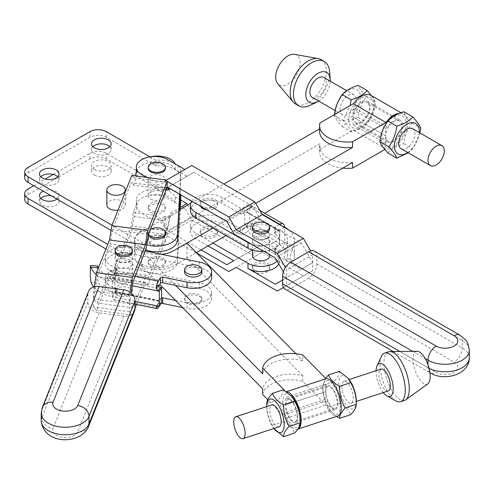 <?xml version="1.0" encoding="UTF-8"?>
<svg xmlns="http://www.w3.org/2000/svg" width="494" height="494" viewBox="0 0 494 494"><rect width="100%" height="100%" fill="white"/><g stroke="black" fill="none" stroke-linecap="round" stroke-linejoin="round"><path stroke-width="0.37" stroke-dasharray="2.47 1.85" d="M324.12 397.429A17.623 7.114 -108.2 0 0 329.93 409.94A17.623 7.114 -108.2 0 0 339.847 410.236A17.623 7.114 -108.2 0 0 335.173 388.037A17.623 7.114 -108.2 0 0 324.12 382.381A17.623 7.114 -108.2 0 0 322.835 388.34A17.623 7.114 -108.2 0 0 322.835 388.599A17.623 7.114 -108.2 0 0 324.12 397.429M262.678 373.816A28.139 16.246 180 0 1 302.729 360.669L302.729 355.025M262.678 394.508A28.139 16.246 180 0 1 302.729 381.362L326.052 405.037A19.581 7.904 -108.2 0 0 337.655 416.047M302.729 381.362L302.729 375.718A28.139 16.246 0 0 0 262.678 388.864M284.649 390.476L286.001 391.853L286.532 391.68M300.204 419.702A17.623 7.114 71.8 0 1 293.782 426.804A17.623 7.114 71.8 0 1 284.069 410.582A17.623 7.114 71.8 0 1 282.778 401.752A17.623 7.114 71.8 0 1 284.069 395.533A17.623 7.114 71.8 0 1 293.109 398.096M297.845 429.107A19.581 7.904 71.8 0 1 297.604 429.2A19.581 7.904 71.8 0 1 286.001 418.19L267.748 399.658M286.001 391.853A19.581 7.904 71.8 0 1 286.773 391.841M286.001 418.19L326.052 405.037M295.912 353.747L302.729 360.669M175.605 285.421L141.352 250.643A23.039 13.301 180 0 1 134.547 241.208A23.039 13.301 180 0 1 134.856 239.028L134.856 254.077A23.039 13.301 180 0 1 146.452 243.869L146.452 228.821L179.075 209.987M135.072 276.412L114.874 272.274L116.985 268.847A1.84 1.062 0 0 0 117.09 268.489A1.84 1.062 0 0 0 116.016 267.526A18.432 10.64 180 0 1 105.302 257.862A18.432 10.64 180 0 1 129.897 247.834L129.897 253.478L199.372 267.705A18.432 10.64 180 0 1 211.642 277.733M161.624 297.808A1.84 1.062 0 0 0 160.377 298.481L158.914 300.858L115.491 291.966L116.985 289.54A1.84 1.062 0 0 0 117.09 289.181A1.84 1.062 0 0 0 116.016 288.218A18.432 10.64 180 0 1 105.302 278.554A18.432 10.64 180 0 1 129.897 268.526L147.743 272.182L159.784 284.402M115.59 276.887A8.639 4.989 0 0 0 115.096 278.554A8.639 4.989 0 0 0 123.735 283.544A8.639 4.989 0 0 0 132.373 278.554A8.639 4.989 0 0 0 125.198 273.639A8.639 4.989 0 0 0 115.59 276.887M129.897 253.478A18.432 10.64 0 0 0 105.302 263.506A18.432 10.64 0 0 0 116.016 273.17A1.84 1.062 180 0 1 117.09 274.133A1.84 1.062 180 0 1 116.985 274.491L115.491 276.918L158.914 285.81M115.59 261.839A8.639 4.989 180 0 1 125.198 258.59A8.639 4.989 180 0 1 132.373 263.506A8.639 4.989 180 0 1 123.735 268.495A8.639 4.989 180 0 1 115.096 263.506A8.639 4.989 180 0 1 115.59 261.839M145.378 277.338L134.621 303.878L113.953 299.642L116.985 294.714A1.84 1.062 0 0 0 117.09 294.356A1.84 1.062 0 0 0 116.016 293.387A18.432 10.64 180 0 1 105.302 283.729A18.432 10.64 180 0 1 105.772 281.339A18.432 10.64 180 0 1 129.897 273.695L145.378 276.868L145.378 277.338L199.372 288.397A18.432 10.64 0 0 1 211.642 298.425A18.432 10.64 0 0 1 187.053 308.454L187.053 302.81A18.432 10.64 0 0 0 211.642 292.781A18.432 10.64 0 0 0 199.372 282.753L147.743 272.182L141.352 265.692L141.352 250.643A23.039 13.301 180 0 0 161.526 254.311M182.57 307.534L187.053 308.454M159.068 306.255L160.377 304.119A1.84 1.062 180 0 1 160.933 303.662M185.071 296.758A8.639 4.989 180 0 1 194.679 293.51A8.639 4.989 180 0 1 201.855 298.425A8.639 4.989 180 0 1 196.519 303.032A8.639 4.989 180 0 1 187.103 301.951A8.639 4.989 180 0 1 184.571 298.425A8.639 4.989 180 0 1 185.071 296.758M93.693 286.989A33.407 19.285 0 0 0 112.564 296.727L114.874 292.967A26.497 15.295 180 0 1 98.244 282.722L90.995 282.395M115.491 291.966A1.84 0.5 -78.4 0 1 115.121 292.269A1.84 0.5 -78.4 0 1 114.874 291.466L114.874 292.967M98.374 267.933A26.497 15.295 0 0 0 114.874 277.918L114.874 279.425A1.84 0.5 -78.4 0 1 115.491 276.918M97.299 265.933L97.238 275.8L98.244 282.722M90.328 276.3L90.328 265.76M114.874 272.274A6.91 1.89 101.6 0 0 112.564 281.679A33.407 19.285 180 0 1 96.2 274.429M132.361 285.736L112.564 281.679L114.874 277.918M135.047 301.334L112.564 296.727A6.91 1.89 101.6 0 0 113.49 299.741A6.91 1.89 101.6 0 0 113.953 299.642M158.741 286.162A1.84 0.5 101.6 0 0 158.302 288.317L158.302 284.933M158.302 288.317L114.874 279.425L114.874 291.466L158.302 300.358L158.302 303.742A2.303 1.772 31.6 0 1 158.506 302.983A2.303 1.772 31.6 0 1 160.47 302.309L161.624 302.544M158.302 300.358A1.84 0.5 101.6 0 0 158.549 301.161A1.84 0.5 101.6 0 0 158.914 300.858M129.897 247.834L145.199 250.971M115.59 256.195A8.639 4.989 0 0 0 115.096 257.862A8.639 4.989 0 0 0 121.796 262.722A8.639 4.989 0 0 0 132.373 257.862A8.639 4.989 0 0 0 125.198 252.947A8.639 4.989 0 0 0 115.59 256.195M201.855 272.089A8.639 4.989 0 0 0 194.679 267.174A8.639 4.989 0 0 0 185.071 270.422A8.639 4.989 0 0 0 184.571 272.089M175.605 300.469L187.053 302.81M302.729 375.718L186.911 258.134L196.359 252.675M169.312 217.218L167.275 229.79L164.397 216.57L169.312 217.218L171.122 212.686L167.12 230.723L148.404 277.733L146.076 275.102L145.378 276.868M146.076 275.102L110.156 270.335L97.127 303.057L93.514 298.963L93.514 290.978L94.181 286.841M134.621 303.878L133.047 307.824L97.127 303.057M191.796 165.496L163.495 181.835L134.035 177.92L134.862 175.839M167.12 187.461L131.194 182.694L112.478 229.698L110.156 243.999L97.127 276.72L93.514 298.963L93.514 306.941L96.484 310.306L109.514 277.585L111.835 280.222L131.836 229.988L134.035 216.483L137.097 208.789L137.097 203.145L133.392 212.451L131.194 225.956L112.478 272.966L110.156 270.335M166.293 189.542L164.397 189.288L166.984 187.794L160.828 191.351L155.128 188.06L133.392 185.176L131.194 182.694M167.046 187.64L155.128 188.06M150.997 156.722L150.997 162.365A18.432 10.64 180 0 1 175.203 169.553L186.893 176.302L193.815 172.307L167.75 187.356L171.122 185.411L169.862 188.572M193.815 172.307L252.897 206.412L260.227 219.108L301.346 242.85L312.751 262.604L312.751 270.582L303.372 275.998L262.252 252.255L254.916 256.491L191.796 220.046L184.867 208.054L175.203 202.472L175.203 196.828A18.432 10.64 0 0 0 150.997 189.64L150.997 195.284A18.432 10.64 0 0 0 136.301 205.702A18.432 10.64 0 0 0 137.097 208.789A18.432 10.64 0 0 0 141.698 213.229L151.318 218.78L134.035 216.483M175.203 202.472A18.432 10.64 0 0 0 150.997 195.284A18.432 10.64 0 0 1 167.762 198.18L175.203 202.472M191.796 220.046L166.583 234.601L163.495 220.392L151.318 218.78M136.628 304.477L145.44 282.358L147.762 284.989L167.275 235.984L165.731 235.095L166.583 234.601L131.836 229.988M147.762 284.989L111.835 280.222M133.047 307.824L129.434 303.73L129.434 311.708L132.404 315.079L135.047 308.454M133.392 212.451L155.128 215.335L167.275 229.79L167.275 235.984L196.587 252.909M134.522 311.01A11.516 9.164 21.7 0 1 123.821 316.154L99.127 312.875A11.516 9.164 21.7 0 1 87.901 301.976L87.901 294.455A11.516 9.164 21.7 0 1 88.42 291.682M129.434 311.708L93.514 306.941M131.163 293.084L129.434 303.73L129.434 295.752L93.514 290.978M175.203 169.553L175.203 163.909M131.836 175.438L134.035 177.92M133.392 185.176L137.097 175.87L137.097 170.226M129.434 295.752L130.015 292.195M132.373 251.749A8.639 4.989 0 0 0 123.735 246.759A8.639 4.989 0 0 0 115.096 251.749M163.495 181.835L166.583 180.051M148.404 234.471L112.478 229.698M146.076 248.766L110.156 243.999M133.047 281.487L97.127 276.72M121.796 262.252A8.639 4.989 180 0 1 115.096 257.393A8.639 4.989 180 0 1 123.735 252.403A8.639 4.989 180 0 1 132.373 257.393A8.639 4.989 180 0 1 121.796 262.252M129.434 303.73L93.514 298.963M132.404 315.079L96.484 310.306M145.44 282.358L109.514 277.585M121.796 294.233A8.639 4.989 180 0 1 117.621 292.899A8.639 4.989 180 0 1 115.096 289.367A8.639 4.989 180 0 1 123.735 284.383A8.639 4.989 180 0 1 132.373 289.367A8.639 4.989 180 0 1 121.796 294.233M167.12 230.723L131.194 225.956M148.404 277.733L112.478 272.966M117.621 295.245A8.639 4.989 0 0 0 127.038 296.326A8.639 4.989 0 0 0 132.373 291.719A8.639 4.989 0 0 0 123.735 286.73A8.639 4.989 0 0 0 115.096 291.719A8.639 4.989 0 0 0 117.621 295.245M233.755 260.727L259.819 245.679L301.346 269.187L312.751 262.604L312.751 254.62L310.621 250.933M283.358 271.885L286.687 277.653L286.687 269.668L285.433 267.501M186.893 176.302L171.122 185.411M184.867 208.054L163.495 220.392M150.658 203.349A8.639 4.989 180 0 1 158.704 202.015A8.639 4.989 180 0 1 165.41 206.875A8.639 4.989 180 0 1 160.075 211.488A8.639 4.989 180 0 1 150.658 210.407A8.639 4.989 180 0 1 148.132 206.875A8.639 4.989 180 0 1 150.658 203.349M137.097 203.145A18.432 10.64 180 0 1 136.301 200.058A18.432 10.64 180 0 1 150.997 189.64M282.611 280.005L286.687 277.653L286.687 285.631L283.476 287.483M155.128 215.335L160.828 218.626L167.75 230.618L201.163 249.908M164.397 216.57L160.828 218.626M180.353 207.357L171.122 212.686M105.914 249.001L142.105 269.891A20.736 11.973 0 0 0 164.409 272.558A20.736 11.973 0 0 0 177.494 261.789L180.248 209.308M180.761 199.354A20.736 11.973 0 0 0 155.981 187.615L106.266 158.914A11.516 6.65 0 0 0 89.976 158.914L28.072 194.648A11.516 6.65 0 0 0 24.7 199.354M175.203 196.828L180.736 200.021M150.658 264.957A8.639 4.989 180 0 1 148.132 261.425A8.639 4.989 180 0 1 155.264 256.516A8.639 4.989 180 0 1 164.885 259.714A8.639 4.989 180 0 1 165.41 261.425A8.639 4.989 180 0 1 160.075 266.038A8.639 4.989 180 0 1 150.658 264.957M94.459 175.135A9.794 5.65 0 0 0 105.129 176.358A9.794 5.65 0 0 0 111.175 171.14A9.794 5.65 0 0 0 101.381 165.484A9.794 5.65 0 0 0 91.588 171.14A9.794 5.65 0 0 0 94.459 175.135M40.767 198.415A9.794 5.65 0 0 0 39.458 201.237A9.794 5.65 0 0 0 42.33 205.232A9.794 5.65 0 0 0 53 206.455A9.794 5.65 0 0 0 59.045 201.237A9.794 5.65 0 0 0 51.024 195.673M279.067 426.797A11.516 4.65 71.8 0 1 273.028 421.864A11.516 4.65 71.8 0 1 269.78 410.076A11.516 4.65 71.8 0 1 271.879 404.913M341.873 386.401A11.516 4.65 -108.2 0 0 345.121 398.195A11.516 4.65 -108.2 0 0 351.16 403.129A11.516 4.65 -108.2 0 0 353.259 397.966A11.516 4.65 -108.2 0 0 350.011 386.172A11.516 4.65 -108.2 0 0 343.972 381.238A11.516 4.65 -108.2 0 0 341.873 386.401M388.21 390.964A11.516 4.65 71.8 0 1 382.171 386.03A11.516 4.65 71.8 0 1 378.923 374.236A11.516 4.65 71.8 0 1 381.022 369.074M383.27 392.588A17.278 6.972 71.8 0 1 376.076 371.346A17.278 6.972 71.8 0 1 376.082 370.698M396.052 400.967A25.571 10.325 71.8 0 1 379.985 364.553A25.571 10.325 71.8 0 1 381.411 356.372M404.611 400.368A25.571 10.325 71.8 0 1 391.199 389.42A25.571 10.325 71.8 0 1 383.992 363.238A25.571 10.325 71.8 0 1 388.655 351.777M427.853 383.863A17.278 6.972 71.8 0 1 418.492 377.737A17.278 6.972 71.8 0 1 413.12 359.181A17.278 6.972 71.8 0 1 417.158 351.296M187.103 303.365A8.639 4.989 180 0 1 184.571 299.839A8.639 4.989 180 0 1 193.216 294.85A8.639 4.989 180 0 1 201.855 299.839A8.639 4.989 180 0 1 196.519 304.446A8.639 4.989 180 0 1 187.103 303.365M134.856 239.028A23.039 13.301 180 0 1 146.452 228.821L141.29 231.803A23.039 13.301 180 0 0 134.856 239.028M186.911 243.085L186.911 258.134L173.876 265.661A23.039 13.301 0 0 1 141.352 265.692A23.039 13.301 0 0 1 135.819 260.622L107.741 244.407M179.94 209.487L179.131 225.005L146.452 243.869M53.284 174.45L89.976 153.27A11.516 6.65 180 0 1 106.266 153.27L155.981 181.971A20.736 11.973 180 0 1 180.761 193.71A20.736 11.973 180 0 1 180.755 194.074L180.711 194.834M33.777 185.713L45.22 179.112M134.856 254.077A23.039 13.301 0 0 0 134.547 256.256A23.039 13.301 0 0 0 135.819 260.622L142.105 264.247A20.736 11.973 0 0 0 164.409 266.914A20.736 11.973 0 0 0 177.494 256.145L179.131 225.005L320.001 143.674A28.139 16.246 0 0 0 319.575 146.483A28.139 16.246 0 0 0 352.58 162.483M56.94 199.088A9.794 5.65 0 0 0 59.045 195.593A9.794 5.65 0 0 0 53.525 190.505A9.794 5.65 0 0 0 43.188 191.153M94.459 169.491A9.794 5.65 0 0 0 105.129 170.714A9.794 5.65 0 0 0 111.175 165.496A9.794 5.65 0 0 0 101.381 159.84A9.794 5.65 0 0 0 91.588 165.496A9.794 5.65 0 0 0 94.459 169.491M150.658 199.119A8.639 4.989 0 0 0 160.075 200.2A8.639 4.989 0 0 0 165.41 195.593A8.639 4.989 0 0 0 156.771 190.604A8.639 4.989 0 0 0 148.132 195.593A8.639 4.989 0 0 0 150.658 199.119M190.715 203.269L223.967 184.071M319.575 128.872L320.001 128.625L320.001 122.981M350.592 110.965A17.623 10.176 120 0 0 348.752 119.548A17.623 10.176 120 0 0 350.592 126.013A17.623 10.176 120 0 0 369.308 118.622A17.623 10.176 120 0 0 369.308 96.738A17.623 10.176 120 0 0 350.592 110.965M190.468 210.642A18.432 10.64 180 0 1 201.842 200.811A18.432 10.64 180 0 1 221.929 203.114L239.034 212.988L212.97 228.037M226.005 235.564L244.74 224.745L244.74 209.697L239.034 212.988L240.177 213.649A1.84 1.062 180 0 0 242.782 213.649L245.876 211.864A1.84 1.062 -60 0 1 246.796 211.772A1.84 1.062 -60 0 1 247.179 212.611L247.179 209.228L251.786 206.566A6.91 3.989 120 0 0 250.637 205.121A6.91 3.989 120 0 0 247.179 205.467L261.845 213.933M255.731 203.349L249.624 206.875L249.624 221.923L264.679 213.235M319.575 131.435A28.139 16.246 180 0 1 320.001 128.625M150.658 244.264A8.639 4.989 180 0 1 148.132 240.739A8.639 4.989 180 0 1 152.498 236.398A8.639 4.989 180 0 1 165.41 240.739A8.639 4.989 180 0 1 160.075 245.345A8.639 4.989 180 0 1 150.658 244.264M245.876 226.913L278.455 245.722A1.84 1.062 120 0 0 279.765 243.462L247.179 224.653A1.84 1.062 -60 0 1 245.876 226.913L242.782 228.697A1.84 1.062 0 0 1 240.177 228.697L221.929 218.163A18.432 10.64 0 0 0 201.842 215.859A18.432 10.64 0 0 0 190.468 225.69A18.432 10.64 0 0 0 195.865 233.211L212.97 243.085M155.981 187.615L155.981 181.971M149.96 156.864L155.981 160.334A20.736 11.973 180 0 1 180.761 172.079A20.736 11.973 180 0 1 180.755 172.443L179.612 194.198M146.749 244.635A20.736 11.973 180 0 1 142.105 242.616L112.008 225.239M164.397 189.288L160.828 191.351M137.097 175.87A18.432 10.64 180 0 1 136.301 172.783A18.432 10.64 180 0 1 150.997 162.365M106.828 204.998A9.213 5.323 180 0 1 116.041 199.675A9.213 5.323 180 0 1 125.26 204.998A9.213 5.323 180 0 1 117.998 210.197M165.41 234.15A8.639 4.989 0 0 0 164.885 232.439A8.639 4.989 0 0 0 155.264 229.241A8.639 4.989 0 0 0 148.132 234.15A8.639 4.989 0 0 0 148.293 235.125M179.896 194.364L180.755 178.081A20.736 11.973 0 0 0 180.761 177.723A20.736 11.973 0 0 0 155.981 165.978L106.266 137.276A11.516 6.65 0 0 0 89.976 137.276L28.072 173.017A11.516 6.65 0 0 0 24.7 177.723M109.866 146.681A9.794 5.65 180 0 1 111.175 149.503A9.794 5.65 180 0 1 105.129 154.727A9.794 5.65 180 0 1 94.459 153.504A9.794 5.65 180 0 1 91.588 149.503A9.794 5.65 180 0 1 92.897 146.681M57.736 176.778A9.794 5.65 180 0 1 59.045 179.6A9.794 5.65 180 0 1 53 184.824A9.794 5.65 180 0 1 42.33 183.601A9.794 5.65 180 0 1 39.458 179.6A9.794 5.65 180 0 1 40.767 176.778M111.076 230.346L142.105 248.26A20.736 11.973 0 0 0 145.631 249.89M155.981 165.978L155.981 160.334M150.658 243.32A8.639 4.989 180 0 1 148.132 239.794A8.639 4.989 180 0 1 156.771 234.804A8.639 4.989 180 0 1 165.41 239.794A8.639 4.989 180 0 1 160.075 244.4A8.639 4.989 180 0 1 150.658 243.32M150.658 183.126A8.639 4.989 180 0 1 148.132 179.6A8.639 4.989 180 0 1 156.771 174.617A8.639 4.989 180 0 1 165.41 179.6A8.639 4.989 180 0 1 160.075 184.213A8.639 4.989 180 0 1 150.658 183.126M148.509 234.199A8.639 4.989 180 0 1 148.132 232.742A8.639 4.989 180 0 1 150.442 229.346M383.171 129.774A17.623 10.176 -60 0 1 401.888 115.553A17.623 10.176 -60 0 1 401.888 137.431A17.623 10.176 -60 0 1 383.171 144.822A17.623 10.176 -60 0 1 381.331 138.357A17.623 10.176 -60 0 1 383.171 129.774M399.436 113.305A19.581 11.306 -60 0 1 403.586 114.207A19.581 11.306 -60 0 1 404.438 135.251A19.581 11.306 -60 0 1 385.938 148.867L384.857 149.491M342.811 168.121A28.139 16.246 180 0 1 319.575 152.127A28.139 16.246 180 0 1 320.001 149.318L320.001 143.674M320.001 149.318L353.358 130.058L385.938 148.867M353.358 130.058A19.581 11.306 120 0 0 371.859 116.442A19.581 11.306 120 0 0 371.006 95.398M284.649 242.146A6.91 3.989 -60 0 1 279.765 250.612L247.179 231.803A6.91 3.989 120 0 0 251.786 225.381L250.439 222.399L284.649 242.146L279.765 244.968A26.497 15.295 180 0 1 287.52 255.787A26.497 15.295 180 0 1 287.15 258.35L293.442 260.443A33.407 19.285 0 0 0 294.43 255.787A33.407 19.285 0 0 0 284.649 242.146L284.649 227.098L249.624 206.875M247.179 224.653L247.179 228.037A2.303 1.328 -120 0 0 245.549 225.215L250.439 222.399L249.624 221.923M251.786 206.566L251.57 207.474L250.439 207.344L245.549 210.166L244.74 209.697M245.549 225.215L244.74 224.745M245.549 210.166A2.303 1.328 -120 0 0 246.704 210.283A2.303 1.328 -120 0 0 247.179 209.228M278.455 245.722L275.306 247.543A1.84 1.062 0 0 0 274.763 248.297A1.84 1.062 0 0 0 275.189 248.976A18.432 10.64 180 0 1 279.456 255.787A18.432 10.64 180 0 1 277.078 261.011M269.668 255.787A8.639 4.989 0 0 0 261.03 250.798A8.639 4.989 0 0 0 252.391 255.787M263.777 251.255A18.432 10.64 0 0 0 279.456 240.739A18.432 10.64 0 0 0 275.189 233.928A1.84 1.062 180 0 1 274.763 233.248A1.84 1.062 180 0 1 275.306 232.495L278.455 230.673L245.876 211.864M267.137 244.264A8.639 4.989 180 0 1 257.72 245.345A8.639 4.989 180 0 1 252.391 240.739A8.639 4.989 180 0 1 261.03 235.749A8.639 4.989 180 0 1 269.668 240.739A8.639 4.989 180 0 1 267.137 244.264M247.179 231.803L242.782 234.341A1.84 1.062 180 0 1 240.177 234.341L221.929 223.807A18.432 10.64 0 0 0 201.842 221.497A18.432 10.64 0 0 0 190.468 231.328A18.432 10.64 0 0 0 195.865 238.855L208.085 245.907M274.973 253.959A1.84 1.062 0 0 0 275.189 254.151A18.432 10.64 180 0 1 279.456 260.956A18.432 10.64 180 0 1 278.74 263.895M293.442 260.443L291.503 261.987L289.959 257.905L293.442 245.394L287.15 243.301A26.497 15.295 0 0 0 287.52 240.739A26.497 15.295 0 0 0 279.765 229.92L279.765 244.968M287.15 243.301L283.97 255.911L285.476 259.98L287.15 258.35M288.607 229.852A33.407 19.285 180 0 1 294.43 240.739A33.407 19.285 180 0 1 293.442 245.394M284.241 227.333L279.765 229.92M279.765 250.612L275.306 253.187A1.84 1.062 180 0 0 274.763 253.935A1.84 1.062 180 0 0 274.973 254.429M215.007 234.86A8.639 4.989 180 0 1 202.787 234.86A8.639 4.989 180 0 1 200.261 231.328A8.639 4.989 180 0 1 208.9 226.345A8.639 4.989 180 0 1 217.539 231.328A8.639 4.989 180 0 1 215.007 234.86M279.357 224.511L275.306 226.851A1.84 1.062 0 0 0 274.763 227.604A1.84 1.062 0 0 0 275.189 228.284A18.432 10.64 180 0 1 279.456 235.095A18.432 10.64 180 0 1 270.156 244.339A18.432 10.64 180 0 1 251.637 244.246M247.179 212.611L279.765 231.427A1.84 1.062 120 0 0 279.382 230.581A1.84 1.062 120 0 0 278.455 230.673M191.697 201.175A18.432 10.64 180 0 1 221.929 197.47L240.177 208.005A1.84 1.062 0 0 0 242.782 208.005L247.179 205.467M267.137 238.621A8.639 4.989 0 0 0 269.668 235.095A8.639 4.989 0 0 0 261.03 230.105A8.639 4.989 0 0 0 252.391 235.095A8.639 4.989 0 0 0 257.72 239.701A8.639 4.989 0 0 0 267.137 238.621M206.653 209.814A8.639 4.989 0 0 0 215.007 208.524A8.639 4.989 0 0 0 217.539 204.998A8.639 4.989 0 0 0 208.9 200.008A8.639 4.989 0 0 0 200.261 204.998A8.639 4.989 0 0 0 200.558 206.294M187.714 204.998L193.815 215.569L252.897 249.68L259.819 245.679M252.897 249.68L226.832 264.728M314.437 251.218A11.516 6.65 -60 0 1 316.821 256.491L316.821 264.012A11.516 6.65 -60 0 1 308.676 278.122L290.756 288.465A11.516 6.65 -60 0 1 285.001 289.039M312.751 270.582L286.687 285.631M312.751 254.62L286.687 269.668M165.41 168.318A8.639 4.989 0 0 0 158.704 163.452A8.639 4.989 0 0 0 150.658 164.786A8.639 4.989 0 0 0 148.132 168.318M269.668 228.981A8.639 4.989 0 0 0 261.03 223.992A8.639 4.989 0 0 0 252.391 228.981M252.897 206.412L226.832 221.46M260.227 219.108L234.162 234.156M301.346 242.85L275.282 257.899M267.137 238.151A8.639 4.989 180 0 1 257.72 239.232A8.639 4.989 180 0 1 252.391 234.625A8.639 4.989 180 0 1 261.03 229.636A8.639 4.989 180 0 1 269.668 234.625A8.639 4.989 180 0 1 267.137 238.151M312.751 262.604L286.687 277.653M303.372 275.998L277.307 291.046M262.252 252.255L236.188 267.303M267.137 270.125A8.639 4.989 180 0 1 254.916 270.125A8.639 4.989 180 0 1 252.391 266.599A8.639 4.989 180 0 1 261.03 261.61A8.639 4.989 180 0 1 269.668 266.599A8.639 4.989 180 0 1 267.137 270.125M254.916 256.491L228.852 271.539M193.815 215.569L167.75 230.618M301.346 269.187L275.282 284.235M254.916 272.009A8.639 4.989 180 0 1 252.391 268.483A8.639 4.989 180 0 1 261.03 263.493A8.639 4.989 180 0 1 269.668 268.483A8.639 4.989 180 0 1 264.333 273.089A8.639 4.989 180 0 1 254.916 272.009M150.658 212.284A8.639 4.989 0 0 0 160.075 213.365A8.639 4.989 0 0 0 165.41 208.758A8.639 4.989 0 0 0 156.771 203.769A8.639 4.989 0 0 0 148.132 208.758A8.639 4.989 0 0 0 150.658 212.284M340.039 109.532A11.516 6.65 120 0 0 342.422 114.806A11.516 6.65 120 0 0 351.296 111.718A11.516 6.65 120 0 0 356.328 100.128A11.516 6.65 120 0 0 353.939 94.854A11.516 6.65 120 0 0 345.065 97.942A11.516 6.65 120 0 0 340.039 109.532M323.805 77.453A11.516 6.65 -60 0 1 323.805 90.754A11.516 6.65 -60 0 1 312.282 97.404M412.589 128.712A11.516 6.65 -60 0 1 414.972 133.985A11.516 6.65 -60 0 1 409.946 145.582A11.516 6.65 -60 0 1 401.066 148.663M330.245 81.17A17.278 9.979 -60 0 1 318.723 101.122M329.529 71.284A25.571 14.764 -60 0 1 309.8 105.45M321.057 59.644A25.571 14.764 -60 0 1 321.057 89.167A25.571 14.764 -60 0 1 295.486 103.931M294.603 54.365A17.278 9.979 -60 0 1 296.548 75.02A17.278 9.979 -60 0 1 277.69 83.665M202.787 236.737A8.639 4.989 180 0 1 200.261 233.211A8.639 4.989 180 0 1 208.9 228.222A8.639 4.989 180 0 1 217.539 233.211A8.639 4.989 180 0 1 212.204 237.818A8.639 4.989 180 0 1 202.787 236.737M202.787 206.64A8.639 4.989 180 0 1 200.261 203.114A8.639 4.989 180 0 1 208.9 198.125A8.639 4.989 180 0 1 217.539 203.114A8.639 4.989 180 0 1 212.204 207.721A8.639 4.989 180 0 1 202.787 206.64M164.885 261.122A8.639 4.989 180 0 1 165.41 262.839A8.639 4.989 180 0 1 156.771 267.828A8.639 4.989 180 0 1 148.132 262.839A8.639 4.989 180 0 1 155.264 257.93A8.639 4.989 180 0 1 164.885 261.122M407.735 152.516A17.623 10.176 120 0 0 419.258 132.565M387.839 152.942C391.501 148.904 396.83 145.829 403.826 143.717C404.827 135.881 407.488 129.014 411.823 123.111C407.488 118.356 404.827 114.565 403.826 111.737M419.931 132.954L412.786 148.885L408.242 152.807M403.826 143.717L412.786 148.885M411.823 123.111L420.783 128.279M335.722 112.027A17.623 10.176 -60 0 1 354.414 88.772A17.623 10.176 -60 0 1 354.414 113.694A17.623 10.176 -60 0 1 335.722 112.027M334.308 114.725L334.228 115.238C335.228 118.066 337.89 121.857 342.225 126.612C345.886 122.574 351.215 119.492 358.212 117.381C359.212 109.551 361.874 102.684 366.208 96.775C361.874 92.02 359.212 88.228 358.212 85.4M371.426 95.638L375.168 101.949C374.168 109.779 371.507 116.646 367.172 122.555C363.51 126.594 358.181 129.669 351.185 131.781C350.184 128.953 347.523 125.161 343.188 120.413L350.061 105.63M334.228 115.238L343.188 120.413M342.225 126.612L351.185 131.781M358.212 117.381L367.172 122.555M366.208 96.775L375.168 101.949M356.279 401.289A17.623 7.114 71.8 0 1 347.486 406.494A17.623 7.114 71.8 0 1 338.853 383.338A17.623 7.114 71.8 0 1 349.184 379.688M339.477 371.34C339.662 374.106 337.797 377.546 333.882 381.658C337.797 388.204 339.662 395.428 339.477 403.32C345.25 406.432 348.974 410.211 350.654 414.67M336.568 416.405L330.875 411.193L328.461 406.939C324.546 400.387 322.687 393.168 322.872 385.277L325.651 378.293M333.882 381.658L322.872 385.277M339.477 403.32L328.461 406.939M266.76 406.747L266.76 406.593A17.623 7.114 -108.2 0 0 266.76 406.747A17.623 7.114 -108.2 0 0 266.76 407.013A17.623 7.114 -108.2 0 0 273.855 428.354A17.623 7.114 -108.2 0 0 273.948 428.477L273.855 428.354M283.402 389.754C283.587 392.52 281.722 395.96 277.813 400.066C281.722 406.618 283.587 413.836 283.402 421.734C289.175 424.84 292.899 428.625 294.578 433.077M274.8 429.607L272.385 425.346C268.477 418.801 266.612 411.576 266.797 403.684L266.797 403.505M277.813 400.066L266.797 403.684M283.402 421.734L272.385 425.346M285.798 404.814L325.849 391.662L325.849 399.189L327.244 400.603A12.671 5.113 -108.2 0 0 335.5 409.483A12.671 5.113 -108.2 0 0 336.402 395.848A12.671 5.113 -108.2 0 0 327.59 385.406A12.671 5.113 -108.2 0 0 327.244 385.555L325.849 384.141L325.849 391.662A11.516 4.65 71.8 0 1 327.954 386.499A11.516 4.65 71.8 0 1 335.963 395.997A11.516 4.65 71.8 0 1 335.136 408.39A11.516 4.65 71.8 0 1 329.097 403.456A11.516 4.65 71.8 0 1 325.849 391.662L285.798 404.814L285.798 397.287L287.193 398.707A12.671 5.113 71.8 0 1 287.539 398.553A12.671 5.113 71.8 0 1 296.351 409.001A12.671 5.113 71.8 0 1 295.443 422.636A12.671 5.113 71.8 0 1 287.193 413.756L285.798 412.336L285.798 404.814A11.516 4.65 -108.2 0 0 289.046 416.603A11.516 4.65 -108.2 0 0 295.085 421.536A11.516 4.65 -108.2 0 0 295.912 409.143A11.516 4.65 -108.2 0 0 287.897 399.652A11.516 4.65 -108.2 0 0 285.798 404.814M325.849 384.141L285.798 397.287M285.798 412.336L325.849 399.189M287.193 398.707L327.244 385.555M287.193 413.756L327.244 400.603M385.647 135.869L353.068 117.059L353.068 124.581L355.062 123.432A12.671 7.317 120 0 0 367.641 115.855A12.671 7.317 120 0 0 367.548 101.381A12.671 7.317 120 0 0 355.062 108.384L353.068 109.532L353.068 117.059A11.516 6.65 -60 0 1 358.094 105.463A11.516 6.65 -60 0 1 366.974 102.382A11.516 6.65 -60 0 1 366.974 115.682A11.516 6.65 -60 0 1 355.452 122.333A11.516 6.65 -60 0 1 353.068 117.059L385.647 135.869L385.647 128.341L387.648 127.193A12.671 7.317 -60 0 1 400.128 120.19A12.671 7.317 -60 0 1 400.22 134.664A12.671 7.317 -60 0 1 387.648 142.241L385.647 143.39L385.647 135.869A11.516 6.65 120 0 0 388.037 141.142A11.516 6.65 120 0 0 399.553 134.492A11.516 6.65 120 0 0 399.553 121.191A11.516 6.65 120 0 0 390.68 124.278A11.516 6.65 120 0 0 385.647 135.869M353.068 109.532L385.647 128.341M385.647 143.39L353.068 124.581M355.062 123.432L387.648 142.241M355.062 108.384L387.648 127.193M135.245 302.785L158.302 307.509M129.897 268.526L129.897 273.695M199.372 282.753L199.372 288.397M116.016 288.218L116.016 293.387M116.985 289.54L116.985 294.714M112.564 281.679L112.564 296.727M116.985 268.847L116.985 274.491M160.47 302.309L158.16 306.07M156.789 306.206L158.302 303.742M160.377 298.481L160.377 304.119M116.016 267.526L116.016 273.17M199.372 262.061L199.372 267.705M151.318 180.217L146.385 177.365M88.457 426.699A11.516 9.164 21.7 0 1 77.756 431.842A12.671 7.317 180 0 1 62.565 437.338A12.671 7.317 180 0 1 53.056 428.564A11.516 9.164 21.7 0 1 41.829 417.671L41.829 410.15A11.516 9.164 21.7 0 1 42.354 407.377M41.212 420.802A24.187 13.968 180 0 1 41.829 417.671L87.901 301.976M41.212 413.274A24.187 13.968 180 0 1 41.829 410.15L87.901 294.455M123.821 316.154L77.756 431.842M99.127 312.875L53.056 428.564M142.105 264.247L142.105 269.891M177.494 261.789L177.494 256.145M180.755 194.858L180.755 194.074M106.266 158.914L106.266 153.27M89.976 158.914L89.976 153.27M28.072 194.648L28.072 189.004M28.072 173.017L28.072 167.373M142.105 242.616L142.105 248.26M89.976 137.276L89.976 131.632M106.266 137.276L106.266 131.632M180.755 178.081L180.755 172.443M195.865 233.211L195.865 238.855M275.189 248.976L275.189 254.151M275.306 247.543L275.306 253.187M275.306 226.851L275.306 232.495M251.786 225.381L247.179 228.037M242.782 208.005L242.782 213.649M242.782 228.697L242.782 234.341M275.189 228.284L275.189 233.928M221.929 203.114L221.929 197.47M221.929 223.807L221.929 218.163M240.177 208.005L240.177 213.649M240.177 228.697L240.177 234.341M459.828 335.16A11.516 6.65 -60 0 1 462.217 340.428L462.217 347.955A11.516 6.65 -60 0 1 454.072 362.065A12.671 7.317 180 0 1 454.072 372.408A12.671 7.317 180 0 1 436.153 372.408A11.516 6.65 -60 0 1 430.391 372.982M429.928 372.661A11.516 6.65 -60 0 1 428.008 367.709L428.008 364.838M316.821 264.012L462.217 347.955A24.187 13.968 180 0 1 469.3 357.829M429.051 368.277A24.187 13.968 180 0 1 428.008 367.709L399.881 351.469M316.821 256.491L462.217 340.428A24.187 13.968 180 0 1 469.3 350.308M308.676 278.122L454.072 362.065M290.756 288.465L436.153 372.408M412.688 351.339L425.167 358.545M105.302 278.554L105.302 283.729M97.238 266.254L97.238 275.8M113.49 299.741L135.047 304.156M158.549 301.161L115.121 292.269M158.506 302.983L156.24 306.675M117.09 268.489L117.09 274.133M117.09 289.181L117.09 294.356M105.302 257.862L105.302 263.506M211.642 292.781L211.642 298.425M132.373 278.554L132.373 263.506M115.096 278.554L115.096 263.506M132.373 257.862L132.373 257.393M115.096 257.862L115.096 257.393M132.373 291.719L132.373 289.367M115.096 291.719L115.096 289.367M136.301 205.702L136.301 200.058M351.16 403.129L356.273 401.449M343.972 381.238L349.091 379.559M184.571 298.425L184.571 299.839M201.855 298.425L201.855 299.839M180.761 194.864L180.761 193.71M59.045 201.237L59.045 195.593M39.458 201.237L39.458 195.593M111.175 171.14L111.175 165.496M91.588 171.14L91.588 165.496M111.175 149.503L111.175 143.859M91.588 149.503L91.588 143.859M59.045 179.6L59.045 173.956M39.458 179.6L39.458 173.956M180.761 177.723L180.761 172.079M125.26 204.998L125.26 191.962M148.132 232.742L148.132 234.15M319.575 152.127L319.575 146.483M400.986 112.706L403.586 114.207M279.456 255.787L279.456 260.956M287.52 240.739L287.52 255.787M291.503 261.987L285.476 259.98M250.637 205.121L259.819 210.425M251.57 207.474L246.704 210.283M246.796 211.772L279.382 230.581M294.43 240.739L294.43 255.787M274.763 227.604L274.763 233.248M274.763 248.297L274.763 253.935M279.456 235.095L279.456 240.739M190.468 225.69L190.468 231.328M252.391 240.739L252.391 250.137M269.668 240.739L269.668 254.657M393.243 351.53L429.934 372.717M136.301 172.783L136.301 172.221M252.391 234.625L252.391 235.095M269.668 234.625L269.668 235.095M252.391 266.599L252.391 268.483M269.668 266.599L269.668 268.483M165.41 195.593L165.41 179.6M148.132 195.593L148.132 179.6M165.41 208.758L165.41 206.875M148.132 208.758L148.132 206.875M353.939 94.854L346.763 90.711M342.422 114.806L335.08 110.57M200.261 231.328L200.261 233.211M217.539 231.328L217.539 233.211M200.261 203.114L200.261 204.998M217.539 203.114L217.539 204.998M148.132 261.425L148.132 262.839M165.41 261.425L165.41 262.839M148.132 239.794L148.132 240.739M165.41 239.794L165.41 240.739M134.547 241.208L134.547 256.256M329.93 409.94L330.875 411.193M322.835 388.34L322.872 385.098M295.085 421.536L335.136 408.39M287.897 399.652L327.954 386.499M295.443 422.636L335.5 409.483M287.539 398.553L327.59 385.406M399.553 121.191L366.974 102.382M388.037 141.142L355.452 122.333M367.548 101.381L400.128 120.19"/><path stroke-width="0.74" d="M297.839 429.125L337.655 416.047A19.581 7.904 -108.2 0 0 339.292 395.719A19.581 7.904 -108.2 0 0 326.052 378.7L302.729 355.025A28.139 16.246 0 0 0 262.678 368.178L262.678 373.816L175.605 285.421L187.053 287.761L187.053 282.117L162.736 277.14A1.84 1.062 0 0 0 160.377 277.789L158.302 281.172L135.072 276.412M159.784 284.402L262.678 388.864L262.678 394.508L267.748 399.658M262.678 368.178L284.649 390.476M286.532 391.68L326.052 378.7M292.164 396.843L293.109 398.096A17.623 7.114 71.8 0 1 300.204 419.702L300.167 422.765C300.352 414.874 298.487 407.649 294.578 401.103L292.164 396.843L283.402 389.754L272.385 393.372C274.065 397.824 277.789 401.61 283.562 404.716C283.377 412.614 285.242 419.832 289.151 426.384C285.242 430.49 283.377 433.93 283.562 436.696L273.948 428.477A17.623 7.114 -108.2 0 0 284.112 426.452A17.623 7.114 -108.2 0 0 276.152 402.196A17.623 7.114 -108.2 0 0 266.76 406.593L266.797 403.505M286.773 391.841A19.581 7.904 71.8 0 1 299.413 409.446A19.581 7.904 71.8 0 1 297.845 429.107M251.637 244.246A18.432 10.64 180 0 1 247.994 242.616L195.865 212.519L195.865 218.163L212.97 228.037L186.911 243.085L295.912 353.747M145.199 250.971L199.372 262.061A18.432 10.64 180 0 1 211.642 272.089L211.642 277.733A18.432 10.64 180 0 1 187.053 287.761M175.605 300.469L162.736 297.833A1.84 1.062 0 0 0 161.624 297.808M158.741 286.162A1.84 0.5 101.6 0 1 158.914 285.81L160.377 283.433A1.84 1.062 180 0 1 162.736 282.784L175.605 285.421M160.933 303.662A1.84 1.062 180 0 1 162.736 303.477L182.57 307.534M135.047 304.156L156.913 308.633A6.91 1.89 -78.4 0 0 158.302 307.509L159.068 306.255M96.2 274.429A33.407 19.285 180 0 1 90.995 267.34L90.328 265.76L90.328 276.3L90.995 282.395A33.407 19.285 0 0 0 93.693 286.989M90.995 267.34L98.244 267.674A26.497 15.295 0 0 0 98.374 267.933M98.244 267.674L97.299 265.933L90.353 265.611M156.913 308.633A6.91 1.89 -78.4 0 1 156.123 307.287L156.24 306.675L158.16 306.07L159.309 306.305L159.309 291.256L161.624 287.496L161.624 302.544L159.309 306.305M132.361 285.736L159.309 291.256M156.123 288.477L158.302 284.933A2.303 1.772 31.6 0 0 160.47 287.261L158.16 291.022L156.123 288.477A6.91 1.89 -78.4 0 1 158.302 281.172M160.47 287.261L161.624 287.496M211.642 272.089A18.432 10.64 180 0 1 187.053 282.117M184.571 269.743L184.571 272.089A8.639 4.989 0 0 0 187.103 275.621A8.639 4.989 0 0 0 196.519 276.702A8.639 4.989 0 0 0 201.855 272.089L201.855 269.743A8.639 4.989 180 0 1 196.519 274.349A8.639 4.989 180 0 1 187.103 273.268A8.639 4.989 180 0 1 184.571 269.743A8.639 4.989 180 0 1 193.216 264.753A8.639 4.989 180 0 1 201.855 269.743M134.862 175.839L137.097 170.226A18.432 10.64 0 0 0 141.698 174.666L146.385 177.365M94.181 286.841L96.484 272.688L109.514 239.967L111.835 225.665L131.836 175.438L166.583 180.051L165.731 180.545L167.275 181.434L167.046 187.64M169.862 188.572L169.312 189.943L167.275 187.634L166.984 187.794L167.12 187.461L148.404 234.471L146.076 248.766L133.047 281.487L131.163 293.084M169.312 189.943L166.293 189.542M167.75 187.356L167.275 187.634L167.75 187.356L226.832 221.46L234.162 234.156L275.282 257.899L283.358 271.885M135.047 308.454L136.628 304.477M123.821 289.817L77.756 405.512A12.671 7.317 180 0 1 62.565 411.002A12.671 7.317 180 0 1 53.056 402.233A11.516 9.164 21.7 0 0 42.354 407.377L88.42 291.682A11.516 9.164 21.7 0 1 99.127 286.539L123.821 289.817A11.516 9.164 21.7 0 1 135.047 300.71L135.047 308.237A11.516 9.164 21.7 0 1 134.522 311.01L88.457 426.699C80.93 444.68 43.768 445.341 41.212 420.802A24.187 13.968 180 0 0 62.676 434.677A24.187 13.968 180 0 0 88.982 423.932A11.516 9.164 21.7 0 1 88.457 426.699M184.867 169.491L175.203 163.909A18.432 10.64 0 0 0 150.997 156.722A18.432 10.64 0 0 0 136.301 167.139A18.432 10.64 0 0 0 137.097 170.226M130.015 292.195L132.404 277.455L96.484 272.688M132.404 277.455L145.44 244.734L109.514 239.967M115.096 250.335L115.096 251.749A8.639 4.989 0 0 0 117.621 255.275A8.639 4.989 0 0 0 121.796 256.608A8.639 4.989 0 0 0 132.373 251.749L132.373 250.335A8.639 4.989 0 0 0 123.735 245.351A8.639 4.989 0 0 0 115.096 250.335A8.639 4.989 0 0 0 117.621 253.867A8.639 4.989 0 0 0 127.038 254.947A8.639 4.989 0 0 0 132.373 250.335M145.44 244.734L147.762 230.439L111.835 225.665M147.762 230.439L167.275 181.434L228.852 216.989L254.916 201.941L191.796 165.496L166.583 180.051M310.621 250.933L303.372 238.38L262.252 214.637L254.916 201.941M285.433 267.501L277.307 253.428L236.188 229.685L228.852 216.989M283.476 287.483L277.307 291.046L236.188 267.303L228.852 271.539L196.587 252.909M278.74 263.895A18.432 10.64 180 0 1 247.994 268.483L275.282 284.235L282.611 280.005M201.163 249.908L226.832 264.728L233.755 260.727L208.085 245.907M180.248 209.308L180.755 199.718A20.736 11.973 0 0 0 180.761 199.354L180.761 194.864M107.741 244.407L28.072 198.415A11.516 6.65 180 0 1 24.7 193.71L24.7 199.354A11.516 6.65 0 0 0 28.072 204.053L105.914 249.001M51.024 195.673A9.794 5.65 0 0 0 40.767 198.415M233.73 421.907A11.516 4.65 71.8 0 1 235.829 416.745A11.516 4.65 71.8 0 1 243.845 426.242A11.516 4.65 71.8 0 1 243.017 438.635A11.516 4.65 71.8 0 1 236.978 433.701A11.516 4.65 71.8 0 1 233.73 421.907M235.829 416.745L271.879 404.913A11.516 4.65 71.8 0 1 277.918 409.847A11.516 4.65 71.8 0 1 281.166 421.635A11.516 4.65 71.8 0 1 279.067 426.797L243.017 438.635M349.091 379.559L381.022 369.074A11.516 4.65 71.8 0 1 389.031 378.571A11.516 4.65 71.8 0 1 388.21 390.964L356.273 401.449M376.082 370.698A17.278 6.972 71.8 0 1 377.039 365.819A17.278 6.972 71.8 0 1 391.242 377.842A17.278 6.972 71.8 0 1 386.932 395.953A17.278 6.972 71.8 0 1 383.27 392.588M377.039 365.819L381.411 356.372A25.571 10.325 71.8 0 1 384.647 353.093A25.571 10.325 71.8 0 1 402.431 374.168A25.571 10.325 71.8 0 1 400.603 401.684A25.571 10.325 71.8 0 1 396.052 400.967L386.932 395.953M384.647 353.093L388.655 351.777A25.571 10.325 71.8 0 1 389.964 351.567A25.571 10.325 71.8 0 1 406.439 372.853A25.571 10.325 71.8 0 1 405.79 399.763A25.571 10.325 71.8 0 1 404.611 400.368L400.603 401.684M389.964 351.567L417.158 351.296A17.278 6.972 71.8 0 1 428.292 365.677A17.278 6.972 71.8 0 1 427.853 383.863L405.79 399.763M180.711 194.834L179.94 209.487M24.7 193.71A11.516 6.65 180 0 1 28.072 189.004L33.777 185.713M45.22 179.112L53.284 174.45M43.188 191.153A9.794 5.65 0 0 0 39.458 195.593A9.794 5.65 0 0 0 42.33 199.588A9.794 5.65 0 0 0 56.94 199.088M179.075 209.987L190.715 203.269M223.967 184.071L319.575 128.872M195.865 218.163A18.432 10.64 180 0 1 190.468 210.642L190.468 204.998A18.432 10.64 180 0 1 191.697 201.175M400.986 112.706L371.006 95.398A19.581 11.306 120 0 0 353.358 103.721L320.001 122.981A28.139 16.246 0 0 0 319.575 125.791A28.139 16.246 0 0 0 352.58 141.79L352.58 147.434L255.731 203.349M352.58 147.434A28.139 16.246 180 0 1 319.575 131.435L319.575 125.791M196.359 252.675L226.005 235.564M264.679 213.235L352.58 162.483L352.58 168.127A28.139 16.246 180 0 1 342.811 168.121M112.008 225.239L28.072 176.778A11.516 6.65 180 0 1 24.7 172.079A11.516 6.65 180 0 1 28.072 167.373L89.976 131.632A11.516 6.65 180 0 1 106.266 131.632L149.96 156.864M179.612 194.198L177.494 234.514A20.736 11.973 180 0 1 146.749 244.635M117.998 210.197A9.213 5.323 180 0 1 109.526 208.758A9.213 5.323 180 0 1 106.828 204.998L106.828 189.949A9.213 5.323 180 0 1 116.041 184.626A9.213 5.323 180 0 1 125.26 189.949A9.213 5.323 180 0 1 119.567 194.864A9.213 5.323 180 0 1 109.526 193.71A9.213 5.323 180 0 1 106.828 189.949M148.293 235.125A8.639 4.989 0 0 0 150.658 237.682A8.639 4.989 0 0 0 160.075 238.763A8.639 4.989 0 0 0 165.41 234.15L165.41 232.742A8.639 4.989 180 0 1 158.049 237.676A8.639 4.989 180 0 1 148.509 234.199M94.459 147.86A9.794 5.65 180 0 1 91.588 143.859A9.794 5.65 180 0 1 101.381 138.209A9.794 5.65 180 0 1 111.175 143.859A9.794 5.65 180 0 1 105.129 149.083A9.794 5.65 180 0 1 94.459 147.86M42.33 177.957A9.794 5.65 180 0 1 39.458 173.956A9.794 5.65 180 0 1 49.252 168.306A9.794 5.65 180 0 1 59.045 173.956A9.794 5.65 180 0 1 53 179.18A9.794 5.65 180 0 1 42.33 177.957M24.7 172.079L24.7 177.723A11.516 6.65 0 0 0 28.072 182.422L111.076 230.346M92.897 146.681A9.794 5.65 180 0 1 101.381 143.853A9.794 5.65 180 0 1 109.866 146.681M40.767 176.778A9.794 5.65 180 0 1 49.252 173.95A9.794 5.65 180 0 1 57.736 176.778M145.631 249.89A20.736 11.973 0 0 0 166.466 250.378A20.736 11.973 0 0 0 177.494 240.158L179.896 194.364M150.442 229.346A8.639 4.989 180 0 1 164.885 231.025A8.639 4.989 180 0 1 165.41 232.742M384.857 149.491L352.58 168.127M352.58 141.79L385.938 122.531A19.581 11.306 -60 0 1 399.436 113.305M353.358 103.721L385.938 122.531M277.078 261.011A18.432 10.64 180 0 1 247.994 263.308L212.97 243.085M252.391 250.137L252.391 255.787A8.639 4.989 0 0 0 257.72 260.394A8.639 4.989 0 0 0 267.137 259.313A8.639 4.989 0 0 0 269.668 255.787L269.668 254.657M212.97 228.037L247.994 248.26A18.432 10.64 0 0 0 263.777 251.255M261.845 213.933L279.765 224.276A6.91 3.989 -60 0 1 283.216 223.936A6.91 3.989 -60 0 1 284.649 227.098A33.407 19.285 180 0 1 288.607 229.852M284.649 227.098L284.241 227.333M279.765 224.276L279.357 224.511M195.865 212.519A18.432 10.64 180 0 1 190.468 204.998M200.558 206.294A8.639 4.989 0 0 0 202.787 208.524A8.639 4.989 0 0 0 206.653 209.814M180.736 200.021L186.893 203.577L187.714 204.998M393.243 351.53L285.001 289.039A11.516 6.65 -60 0 1 282.611 283.766L282.611 276.239A11.516 6.65 -60 0 1 290.756 262.135L308.676 251.786A11.516 6.65 -60 0 1 314.437 251.218L459.828 335.16A11.516 6.65 -60 0 0 454.072 335.729A12.671 7.317 180 0 1 454.072 346.072A12.671 7.317 180 0 1 436.153 346.072A11.516 6.65 -60 0 0 428.008 360.182A24.187 13.968 180 0 0 454.369 363.207A24.187 13.968 180 0 0 469.3 350.308C467.639 340.767 467.386 341.07 459.828 335.16M148.132 167.373L148.132 168.318A8.639 4.989 0 0 0 150.658 171.844A8.639 4.989 0 0 0 160.075 172.925A8.639 4.989 0 0 0 165.41 168.318L165.41 167.373A8.639 4.989 0 0 0 156.771 162.384A8.639 4.989 0 0 0 148.132 167.373A8.639 4.989 0 0 0 150.658 170.899A8.639 4.989 0 0 0 160.075 171.986A8.639 4.989 0 0 0 165.41 167.373M303.372 238.38L277.307 253.428M262.252 214.637L236.188 229.685M252.391 227.098L252.391 228.981A8.639 4.989 0 0 0 254.916 232.507A8.639 4.989 0 0 0 267.137 232.507A8.639 4.989 0 0 0 269.668 228.981L269.668 227.098A8.639 4.989 180 0 1 264.333 231.705A8.639 4.989 180 0 1 254.916 230.624A8.639 4.989 180 0 1 252.391 227.098A8.639 4.989 180 0 1 261.03 222.109A8.639 4.989 180 0 1 269.668 227.098M186.893 203.577L180.353 207.357M335.08 110.57L312.282 97.404A11.516 6.65 -60 0 1 309.899 92.131A11.516 6.65 -60 0 1 314.925 80.541A11.516 6.65 -60 0 1 323.805 77.453L346.763 90.711M428.008 160.322A11.516 6.65 -60 0 1 433.034 148.731A11.516 6.65 -60 0 1 441.908 145.644A11.516 6.65 -60 0 1 441.908 158.945A11.516 6.65 -60 0 1 430.391 165.595A11.516 6.65 -60 0 1 428.008 160.322M430.391 165.595L401.066 148.663A11.516 6.65 -60 0 1 398.683 143.39A11.516 6.65 -60 0 1 403.709 131.799A11.516 6.65 -60 0 1 412.589 128.712L441.908 145.644M318.723 101.122A17.278 9.979 -60 0 1 316.876 102.147A17.278 9.979 -60 0 1 305.829 94.484A17.278 9.979 -60 0 1 317.463 73.674A17.278 9.979 -60 0 1 330.208 79.065A17.278 9.979 -60 0 1 330.245 81.17M316.876 102.147L309.8 105.45A25.571 14.764 -60 0 1 298.74 105.815A25.571 14.764 -60 0 1 293.448 94.107A25.571 14.764 -60 0 1 304.607 68.376A25.571 14.764 -60 0 1 324.317 61.522A25.571 14.764 -60 0 1 329.529 71.284L330.208 79.065M298.74 105.815L295.486 103.931A25.571 14.764 -60 0 1 293.146 101.968A25.571 14.764 -60 0 1 290.188 92.23A25.571 14.764 -60 0 1 299.679 68.376A25.571 14.764 -60 0 1 318.185 58.601A25.571 14.764 -60 0 1 321.057 59.644L324.317 61.522M293.146 101.968L277.69 83.665A17.278 9.979 -60 0 1 275.689 77.083A17.278 9.979 -60 0 1 282.099 60.972A17.278 9.979 -60 0 1 294.603 54.365L318.185 58.601M419.258 132.565A17.623 10.176 120 0 0 407.284 124.043A17.623 10.176 120 0 0 394.366 145.884A17.623 10.176 120 0 0 407.735 152.516M412.786 116.911L403.826 111.737C396.83 113.848 391.501 116.93 387.839 120.968C383.505 126.872 380.843 133.744 379.843 141.574C380.843 144.402 383.505 148.194 387.839 152.942L396.799 158.117C395.799 155.289 393.131 151.497 388.803 146.743C393.131 140.839 395.799 133.973 396.799 126.143C403.796 124.025 409.125 120.95 412.786 116.911C417.115 121.66 419.783 125.451 420.783 128.279L419.931 132.954M408.242 152.807L396.799 158.117M379.843 141.574L388.803 146.743M387.839 120.968L396.799 126.143M350.061 105.63L351.185 99.807C358.181 97.689 363.51 94.613 367.172 90.575L358.212 85.4C351.215 87.518 345.886 90.593 342.225 94.632C337.89 100.541 335.228 107.408 334.228 115.238M367.172 90.575L371.426 95.638M342.225 94.632L351.185 99.807M348.239 378.435L349.184 379.688A17.623 7.114 71.8 0 1 356.279 401.289L356.242 404.351C356.427 396.46 354.562 389.241 350.654 382.689L348.239 378.435L339.477 371.34L328.461 374.958C330.14 379.417 333.864 383.196 339.637 386.308C339.452 394.2 341.317 401.424 345.226 407.97C341.317 412.082 339.452 415.522 339.637 418.288L336.568 416.405M339.637 418.288L350.654 414.67C354.562 410.557 356.427 407.118 356.242 404.351L345.226 407.97M325.651 378.293L328.461 374.958M350.654 382.689L339.637 386.308M283.562 436.696L294.578 433.077C298.487 428.971 300.352 425.532 300.167 422.765L289.151 426.384M266.797 403.684C266.612 400.918 268.477 397.479 272.385 393.372M294.578 401.103L283.562 404.716M186.911 243.085L173.876 250.612A23.039 13.301 180 0 1 161.526 254.311M158.16 306.07L135.047 301.334M156.123 307.287L156.789 306.206M160.377 277.789L160.377 283.433M162.736 277.14L162.736 282.784M162.736 297.833L162.736 303.477M77.756 405.512A11.516 9.164 21.7 0 1 88.982 416.405A24.187 13.968 180 0 1 62.676 427.156A24.187 13.968 180 0 1 41.212 413.274L41.212 420.802M135.047 300.71L88.982 416.405L88.982 423.932L135.047 308.237M99.127 286.539L53.056 402.233M175.203 163.909L167.762 159.618A18.432 10.64 0 0 0 150.997 156.722M180.755 199.718L180.755 194.858M28.072 204.053L28.072 198.415M28.072 182.422L28.072 176.778M177.494 240.158L177.494 234.514M247.994 263.308L247.994 268.483M247.994 242.616L247.994 248.26M429.934 372.717L430.391 372.982A11.516 6.65 -60 0 1 429.928 372.661M430.391 372.982C444.421 381.695 469.522 374.569 469.3 357.829A24.187 13.968 180 0 1 455.03 370.568A24.187 13.968 180 0 1 429.051 368.277M428.008 364.838L428.008 360.182L425.167 358.545M282.611 283.766L399.881 351.469M282.611 276.239L412.688 351.339M290.756 262.135L436.153 346.072M308.676 251.786L454.072 335.729M42.354 407.377L41.212 413.274M125.26 191.962L125.26 189.949M259.819 210.425L283.216 223.936M469.3 350.308L469.3 357.829M136.301 172.783L136.301 167.139"/></g></svg>
